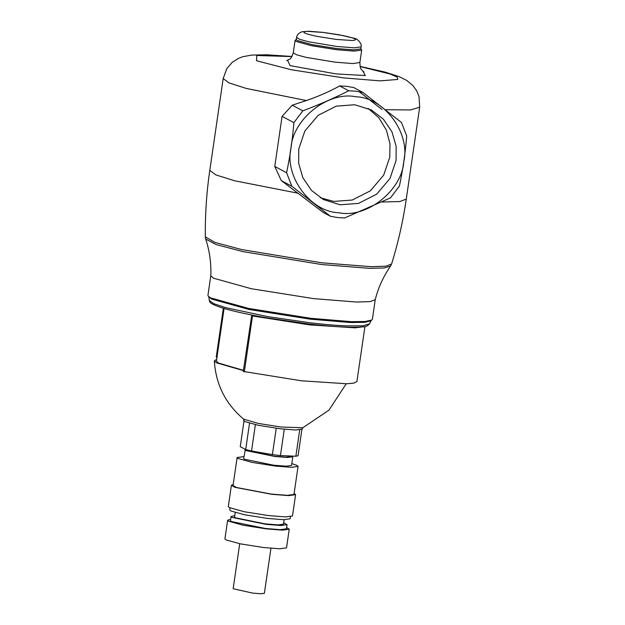 <?xml version="1.0" encoding="UTF-8"?>
<svg xmlns="http://www.w3.org/2000/svg" width="625" height="625" viewBox="0 0 625 625"><rect width="100%" height="100%" fill="white"/><g stroke="black" fill="none" stroke-linecap="round" stroke-linejoin="round"><path stroke-width="0.94" d="M371.094 320.414L365.672 322.195L352.109 322.555L310.438 319.203L248.891 309.445L211.438 299.008L208.844 296.742M243.484 419.016L243.82 420.578L244.742 421.539L258.219 425.289L280.352 428.797L295.812 430.016L302.203 429.094L302.969 427.695M216.664 359.367L214.336 360.828C215.797 384.445 225.563 403.875 243.617 419.133L258.086 423.391L280.828 427L302.805 427.766L328.938 410.164L346.211 383.789M214.336 360.828L216.477 362.812L243.391 370.578M224.086 308.469L216.422 361.008L218.492 363.047L243.422 370.328M268.453 318.102L308.93 323.977C322.562 325.602 334.297 326.617 344.133 327.039M345.766 325.852L362.781 325.805L369.609 323.836C367.578 326.047 365.367 327.047 362.992 326.844C352.648 327.914 334.648 326.969 308.984 323.992C276.844 320.25 240.266 313.508 222.781 308.07C207.484 303.188 210.102 301.57 209.281 300.445L213.734 303.664L225.977 307.727L268.141 316.688L309.656 322.711C323.641 324.375 335.68 325.422 345.766 325.852M254.125 315.484L251.695 315.555L252.484 315.961L309.602 324.875L354.977 327.852L363.656 326.75M364.938 326.531L356.922 381.5L354.039 383.078L346.82 383.773L301.438 380.797L243.531 371.477M251.695 315.555L243.25 371.539M217.25 357.43L216.547 357.031M255.375 424.68L251.539 451.008L245.695 449.563L249.531 423.234M245.695 449.563L240.25 446.648L244.094 420.328M299.703 429.914L295.859 456.234L298.078 455.742L301.914 429.422M295.859 456.234L280.453 455.555L284.289 429.227M280.453 455.555L272.391 454.602L276.234 428.273M272.391 454.602L251.539 451.008M239.719 543.727L233.156 588.727L252.695 593.102L260.898 593.75L264.383 593.281L270.945 548.281M230.625 519.359L227.633 520.227L224.914 538.867L225.898 539.844L240.117 543.805L263.469 547.508L279.656 548.789L286.523 547.859L289.242 529.219L286.617 527.531M227.633 520.227L228.617 521.203L242.836 525.164L266.188 528.867L282.375 530.148L289.242 529.219M234.781 515.656L231.047 516.5L230.445 520.641L231.336 521.523L265.484 528.492L280.195 529.656L286.438 528.805L287.039 524.664L283.695 522.797M231.047 516.5L231.945 517.383L266.086 524.344L280.797 525.508L287.039 524.664M235.234 512.555L234.586 517.016L235.367 517.789L265.195 523.867L278.047 524.891L283.5 524.148L284.148 519.695M230.062 507.945L229.766 509.961L230.734 510.922L244.664 514.797L267.539 518.43L283.406 519.68L290.133 518.773L290.422 516.75M233.18 484.523L231.414 485.289L228.305 506.578L229.336 507.594L244.141 511.719L268.477 515.578L285.344 516.914L292.5 515.945L295.602 494.648L294.125 493.414M231.414 485.289L234.891 487.312L271.586 494.281L288.703 495.625L295.602 494.648M243.938 456.602L237.125 457.523L233.039 485.523L236.508 487.5L271.172 494.062L287.438 495.336L293.977 494.414L298.062 466.414L297.086 465.445L291.797 463.586M237.125 457.523L238.102 458.484L252.156 462.398L275.258 466.062L291.273 467.328L298.062 466.414M245.398 449.398L243.664 458.477L244.438 459.234L273.609 465.188L286.188 466.18L291.523 465.453L292.789 456.758L292.148 456.07M244.938 449.773L245.703 450.531L274.883 456.484L287.453 457.477L292.789 456.758M246.719 449.844L247.406 450.734L274.438 456.25L286.086 457.172L291.031 456.5L291.102 456.023M368.148 108.406L378.859 117.789L386.406 130.141L389.992 143.844L389.781 157.156L383.68 175.164L370.367 190.836L352.25 200.031L333.828 201.43L320.383 197.766M354.703 104.75L371.359 109.969L383.289 119.07L391.938 131.797L396.164 146.312L396.062 160.516L389.961 178.523L376.656 194.195L358.531 203.391L340.109 204.789L323.461 199.57L311.531 190.469L302.875 177.734L298.648 163.219L298.75 149.023L304.852 131.016L318.164 115.336L336.281 106.148L354.703 104.75M360.797 48.914L353.609 49.891L336.656 48.547L312.195 44.672L297.312 40.523L296.273 39.5L296.578 37.438C296.93 34.852 298.742 32.961 302 31.75L308.727 31.25L323.031 32.375L339.484 34.852L353.453 38.117C359.016 38.555 362.266 45.633 361.102 46.844L360.797 48.914M336.289 39.43L352.18 40.5C358.797 40 355.711 38.352 342.922 35.555L323.203 32.43L307.312 31.352C300.695 31.852 303.781 33.508 316.562 36.297L336.289 39.43M210.812 275.578L207.945 295.258L208.234 296.133L210.578 297.852L248.516 308.422L310.852 318.305L351.258 321.656L365.203 321.492L371.852 320L372.383 319.242L375.25 299.57M371.852 320L370.664 320.875L364.102 322.352L350.336 322.508L310.438 319.203L248.891 309.445L211.438 299.008L208.234 296.133M360.688 48.57L361.688 50.102L354.266 51.109L336.766 49.727L311.516 45.719L296.148 41.438L295.086 40.383L296.484 39.203M363.055 71.32L365.273 75.555L336.062 73.906L290.031 65.617L287.688 60.344M360.109 66.57L390.227 74.039L397.203 77.141L397.789 79.438L380.156 80.875L343.492 77.883L291.391 69.758L256.516 60.75L256.789 55.477L291.906 56.594M330.391 216.273L337.438 217.539L344.602 217.953L390.461 197.883L399.414 186.07C402.836 170.055 405.273 153.359 406.719 135.977L401.461 122.484L362.914 92.453L353.836 87.602L346.742 86.32L339.625 85.922C329.758 91.438 318.656 96.312 306.32 100.547L292.266 105.187L282.078 116.344L274.773 166.438L281.266 180.586L323.258 212.461L330.391 216.273L291.844 186.242L286.586 172.75L274.773 166.438M381.914 109.469L359.266 91.695M391.578 264.023L385.914 266.172L371.258 266.688L321.906 262.82L241.547 249.547L214.898 242.398L205.328 236.852C205.086 214.594 206.578 192.445 209.789 170.414L223.188 78.547L228.914 82.875L246.352 88.461L306.32 100.547M390.602 266.016L384.273 267.953L369.562 268.344L321.508 264.516L242.898 251.602L216.227 244.586L205.695 239.039L205.32 236.852M382.109 201.992L399.781 201.562L406.281 199.078C403.062 221.109 398.164 242.758 391.586 264.023L390.609 266.016C383.477 276.258 378.352 287.469 375.234 299.648L370.258 301.586L356.641 302.047L313.719 298.633L251.391 288.75L213.453 278.18L210.805 275.664C211.297 263.094 209.594 250.891 205.687 239.039M281.266 180.586L291.844 186.242M282.078 116.344L293.891 122.656C292.484 139.75 290.047 156.453 286.586 172.75M339.625 85.922L348.703 90.781C334.555 97.945 319.266 104.633 302.844 110.844L292.266 105.187M355.867 96.773C384.156 97.477 410.531 133.031 403.82 161.43C402.156 190.422 366.484 218.648 338.945 212.758C310.656 212.062 284.289 176.5 290.992 148.109C292.656 119.117 328.336 90.891 355.867 96.773M348.703 90.781L355.867 91.195L362.914 92.453M293.891 122.656L302.844 110.844M244.328 371.883L252.484 315.961M296.656 37.445L299.711 39.336L308.93 41.828L336.953 46.477L354.297 47.844L361.023 46.836M359.797 62.516L352.852 63.562L334.953 62.148L306.023 57.352L296.508 54.773L293.352 52.82M406.281 199.078L419.68 107.211L410.547 109.945L385.992 109.719M298.141 193.234L234.664 180.781L215.961 174.93L209.789 170.414M369.617 323.836L371.133 320.336M209.281 300.445L208.836 296.664M223.352 308.25L216.227 357.094M363.93 71.945L362.727 71.031C361.422 68.789 360.273 70.57 359.875 62.531L361.688 50.102M286.703 60.68L289.898 58.945C290.406 59.359 291.531 57.312 293.273 52.812L295.086 40.383M419.68 107.211L419.031 96.594L416.656 90.758L412.93 85.586L406.719 80.422L399.133 76.625L384.977 72.062L360.062 66.391M291.984 56.461L266.695 54.781L251.719 55.094L242.898 56.688L238.57 58.305L232.273 62.297L226.789 68.648L223.188 78.547"/></g></svg>
